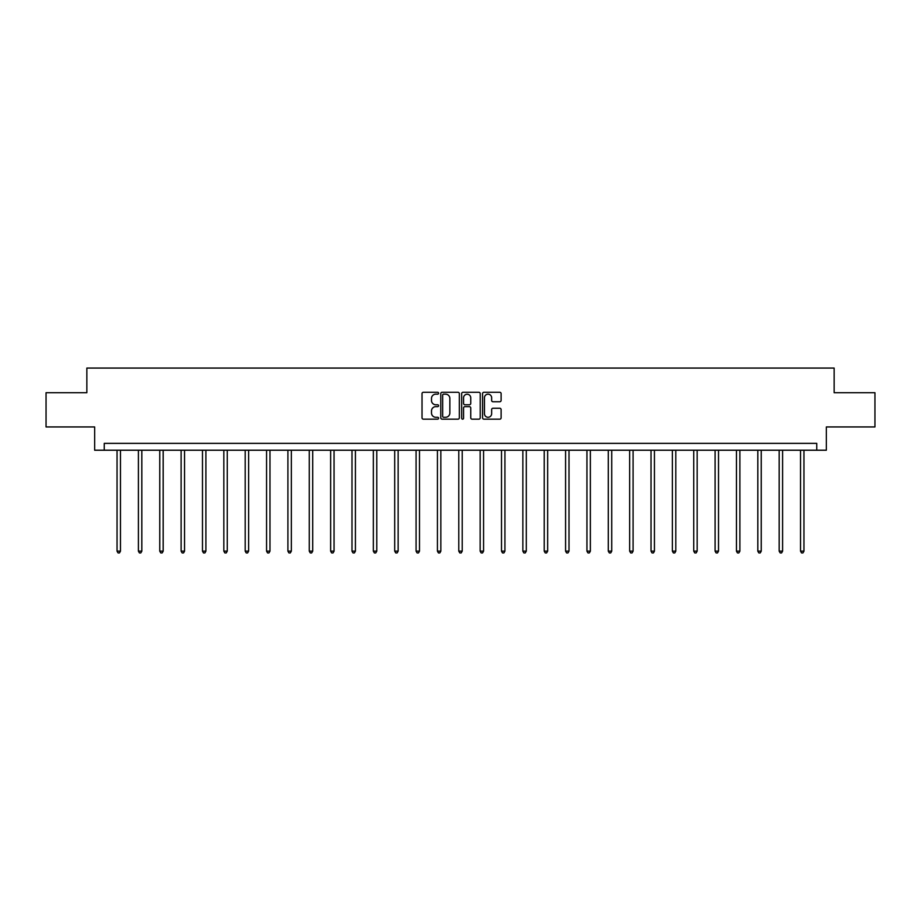 <?xml version="1.0" encoding="UTF-8"?>
<svg xmlns="http://www.w3.org/2000/svg" width="921" height="921" viewBox="0 0 921 921"><rect width="100%" height="100%" fill="white"/><g stroke="black" fill="none" stroke-linecap="round" stroke-linejoin="round"><path stroke-width="1.38" d="M438.592 393.221A0.944 0.944 0 0 0 437.648 392.277L423.372 392.277A1.347 1.347 0 0 0 422.025 393.624L422.025 417.812A1.347 1.347 0 0 0 423.372 419.159L437.648 419.159A0.944 0.944 0 0 0 438.592 418.215A0.944 0.944 0 0 0 437.648 417.282L435.806 417.282A4.306 4.306 0 0 1 431.5 412.976L431.5 410.962A4.306 4.306 0 0 1 435.806 406.656L437.648 406.656A0.944 0.944 0 0 0 438.592 405.724A0.944 0.944 0 0 0 437.648 404.78L435.806 404.78A4.306 4.306 0 0 1 431.5 400.474L431.5 398.459A4.306 4.306 0 0 1 435.806 394.165L437.648 394.165A0.944 0.944 0 0 0 438.592 393.221M499.781 401.752A1.347 1.347 0 0 0 501.116 400.416L501.116 393.624A1.347 1.347 0 0 0 499.781 392.277L483.916 392.277A1.347 1.347 0 0 0 482.569 393.624L482.569 417.812A1.347 1.347 0 0 0 483.916 419.159L499.781 419.159A1.347 1.347 0 0 0 501.116 417.812L501.116 409.615A1.347 1.347 0 0 0 499.781 408.268L492.988 408.268A1.347 1.347 0 0 0 491.641 409.615L491.641 413.679A3.592 3.592 0 0 1 488.049 417.282A3.592 3.592 0 0 1 484.458 413.679L484.458 397.757A3.592 3.592 0 0 1 488.049 394.165A3.592 3.592 0 0 1 491.641 397.757L491.641 400.416A1.347 1.347 0 0 0 492.988 401.752L499.781 401.752M816.754 450.219L826.344 450.219L826.344 426.941L874.95 426.941L874.95 392.714L834.15 392.714L834.15 368.066L86.85 368.066L86.85 392.714L46.05 392.714L46.05 426.941L94.656 426.941L94.656 450.219L816.754 450.219L816.754 443.369L104.246 443.369L104.246 450.219M459.326 393.624A1.347 1.347 0 0 0 457.979 392.277L442.126 392.277A1.347 1.347 0 0 0 440.779 393.624L440.779 417.812A1.347 1.347 0 0 0 442.126 419.159L457.979 419.159A1.347 1.347 0 0 0 459.326 417.812L459.326 393.624M463.021 392.277L478.874 392.277A1.347 1.347 0 0 1 480.221 393.624L480.221 417.812A1.347 1.347 0 0 1 478.874 419.159L472.093 419.159A1.347 1.347 0 0 1 470.746 417.812L470.746 408.003A1.347 1.347 0 0 0 469.399 406.656L464.898 406.656A1.347 1.347 0 0 0 463.562 408.003L463.562 418.215A0.944 0.944 0 0 1 462.618 419.159A0.944 0.944 0 0 1 461.674 418.215L461.674 393.624A1.347 1.347 0 0 1 463.021 392.277M443.6 394.165A0.944 0.944 0 0 0 442.656 395.097L442.656 416.338A0.944 0.944 0 0 0 443.6 417.282L445.545 417.282A4.306 4.306 0 0 0 449.851 412.976L449.851 398.459A4.306 4.306 0 0 0 445.545 394.165L443.6 394.165M470.746 397.826A3.592 3.592 0 0 0 467.154 394.234A3.592 3.592 0 0 0 463.562 397.826L463.562 403.433A1.347 1.347 0 0 0 464.898 404.78L469.399 404.78A1.347 1.347 0 0 0 470.746 403.433L470.746 397.826M117.048 450.219L117.048 551.149L120.467 551.149L120.467 450.219M120.467 551.149L119.442 552.934L118.072 552.934L117.048 551.149M138.403 450.219L138.403 551.149L141.822 551.149L141.822 450.219M141.822 551.149L140.798 552.934L139.428 552.934L138.403 551.149M159.759 450.219L159.759 551.149L163.178 551.149L163.178 450.219M163.178 551.149L162.154 552.934L160.784 552.934L159.759 551.149M181.115 450.219L181.115 551.149L184.545 551.149L184.545 450.219M184.545 551.149L183.521 552.934L182.151 552.934L181.115 551.149M202.482 450.219L202.482 551.149L205.901 551.149L205.901 450.219M205.901 551.149L204.876 552.934L203.506 552.934L202.482 551.149M223.838 450.219L223.838 551.149L227.257 551.149L227.257 450.219M227.257 551.149L226.232 552.934L224.862 552.934L223.838 551.149M245.193 450.219L245.193 551.149L248.624 551.149L248.624 450.219M248.624 551.149L247.588 552.934L246.229 552.934L245.193 551.149M266.56 450.219L266.56 551.149L269.98 551.149L269.98 450.219M269.98 551.149L268.955 552.934L267.585 552.934L266.56 551.149M287.916 450.219L287.916 551.149L291.335 551.149L291.335 450.219M291.335 551.149L290.311 552.934L288.941 552.934L287.916 551.149M309.272 450.219L309.272 551.149L312.703 551.149L312.703 450.219M312.703 551.149L311.666 552.934L310.296 552.934L309.272 551.149M330.639 450.219L330.639 551.149L334.058 551.149L334.058 450.219M334.058 551.149L333.034 552.934L331.664 552.934L330.639 551.149M351.995 450.219L351.995 551.149L355.414 551.149L355.414 450.219M355.414 551.149L354.389 552.934L353.019 552.934L351.995 551.149M373.35 450.219L373.35 551.149L376.77 551.149L376.77 450.219M376.77 551.149L375.745 552.934L374.375 552.934L373.35 551.149M394.706 450.219L394.706 551.149L398.137 551.149L398.137 450.219M398.137 551.149L397.112 552.934L395.742 552.934L394.706 551.149M416.073 450.219L416.073 551.149L419.492 551.149L419.492 450.219M419.492 551.149L418.468 552.934L417.098 552.934L416.073 551.149M437.429 450.219L437.429 551.149L440.848 551.149L440.848 450.219M440.848 551.149L439.824 552.934L438.454 552.934L437.429 551.149M458.785 450.219L458.785 551.149L462.215 551.149L462.215 450.219M462.215 551.149L461.179 552.934L459.821 552.934L458.785 551.149M480.152 450.219L480.152 551.149L483.571 551.149L483.571 450.219M483.571 551.149L482.546 552.934L481.176 552.934L480.152 551.149M501.508 450.219L501.508 551.149L504.927 551.149L504.927 450.219M504.927 551.149L503.902 552.934L502.532 552.934L501.508 551.149M522.863 450.219L522.863 551.149L526.294 551.149L526.294 450.219M526.294 551.149L525.258 552.934L523.888 552.934L522.863 551.149M544.23 450.219L544.23 551.149L547.65 551.149L547.65 450.219M547.65 551.149L546.625 552.934L545.255 552.934L544.23 551.149M565.586 450.219L565.586 551.149L569.005 551.149L569.005 450.219M569.005 551.149L567.981 552.934L566.611 552.934L565.586 551.149M586.942 450.219L586.942 551.149L590.361 551.149L590.361 450.219M590.361 551.149L589.336 552.934L587.966 552.934L586.942 551.149M608.297 450.219L608.297 551.149L611.728 551.149L611.728 450.219M611.728 551.149L610.704 552.934L609.334 552.934L608.297 551.149M629.665 450.219L629.665 551.149L633.084 551.149L633.084 450.219M633.084 551.149L632.059 552.934L630.689 552.934L629.665 551.149M651.02 450.219L651.02 551.149L654.44 551.149L654.44 450.219M654.44 551.149L653.415 552.934L652.045 552.934L651.02 551.149M672.376 450.219L672.376 551.149L675.807 551.149L675.807 450.219M675.807 551.149L674.771 552.934L673.412 552.934L672.376 551.149M693.743 450.219L693.743 551.149L697.162 551.149L697.162 450.219M697.162 551.149L696.138 552.934L694.768 552.934L693.743 551.149M715.099 450.219L715.099 551.149L718.518 551.149L718.518 450.219M718.518 551.149L717.494 552.934L716.124 552.934L715.099 551.149M736.455 450.219L736.455 551.149L739.885 551.149L739.885 450.219M739.885 551.149L738.849 552.934L737.479 552.934L736.455 551.149M757.822 450.219L757.822 551.149L761.241 551.149L761.241 450.219M761.241 551.149L760.216 552.934L758.846 552.934L757.822 551.149M779.178 450.219L779.178 551.149L782.597 551.149L782.597 450.219M782.597 551.149L781.572 552.934L780.202 552.934L779.178 551.149M800.533 450.219L800.533 551.149L803.952 551.149L803.952 450.219M803.952 551.149L802.928 552.934L801.558 552.934L800.533 551.149"/></g></svg>

